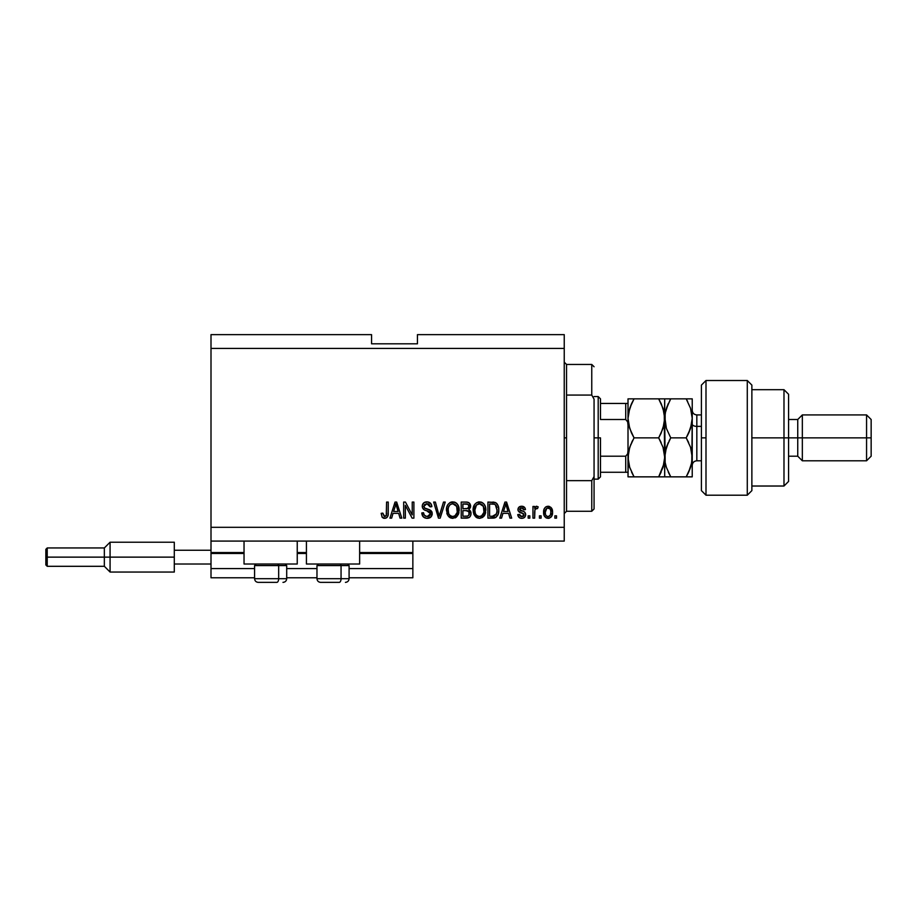 <?xml version="1.0" encoding="UTF-8"?>
<svg xmlns="http://www.w3.org/2000/svg" width="917" height="917" viewBox="0 0 917 917"><rect width="100%" height="100%" fill="white"/><g stroke="black" fill="none" stroke-linecap="round" stroke-linejoin="round"><path stroke-width="1.38" d="M412.856 577.779L349.09 577.779L412.856 577.779L412.856 568.597L349.09 568.597L412.856 568.597L412.856 553.467L359.636 553.467L412.856 553.467L412.856 577.779M316.973 577.779L286.7 577.779L316.973 577.779M254.582 577.779L211.002 577.779L254.582 577.779M316.973 568.597L286.7 568.597L316.973 568.597M254.582 568.597L211.002 568.597L211.002 577.779L211.002 568.597L254.582 568.597M306.427 553.467L297.246 553.467L306.427 553.467M244.037 553.467L211.002 553.467L211.002 568.597L211.002 552.55L244.037 552.55L211.002 552.55L211.002 553.467L244.037 553.467M412.856 552.55L412.856 553.467L412.856 552.55L359.636 552.55L412.856 552.55L412.856 541.076L412.856 552.55M306.427 552.55L297.246 552.55L306.427 552.55M211.002 541.076L211.002 552.55L211.002 541.076L564.242 541.076L211.002 541.076L211.002 527.309L564.242 527.309L564.242 348.403L211.002 348.403L211.002 541.076M244.037 564.012L244.037 541.076L244.037 564.012L297.246 564.012L297.246 541.076L297.246 564.012L244.037 564.012M359.636 564.012L359.636 541.076L359.636 564.012L306.427 564.012L359.636 564.012M306.427 541.076L306.427 564.012L306.427 541.076M458.672 506.665L458.787 513.142L456.047 517.36L451.405 518.197L448.963 516.879L447.313 514.575L446.717 507.376L447.828 504.637L449.949 502.608L454.935 502.275L457.319 504.063L458.66 506.642M485.368 506.665L485.483 513.142L482.743 517.36L479.82 518.334L476.783 517.704L473.722 513.898L473.413 507.376L474.513 504.637L476.645 502.608L481.62 502.275L484.016 504.063L485.357 506.631M211.002 334.636L371.568 334.636L211.002 334.636L211.002 348.403L564.242 348.403L564.242 334.636L417.441 334.636L564.242 334.636L564.242 527.309L211.002 527.309L211.002 334.636M405.348 518.139L405.348 505.359L405.348 518.139L403.675 518.139L403.675 502.08L405.452 502.08L412.226 514.884L412.226 502.08L413.899 502.08L413.899 518.139L412.111 518.139L405.348 505.359L412.111 518.139L413.899 518.139L413.899 502.08L412.226 502.08L412.226 514.884L405.452 502.08L403.675 502.08L403.675 518.139L405.348 518.139L403.675 518.139L403.675 502.08L405.452 502.08M432.251 513.669L430.772 517.142L426.657 518.323L423.287 516.856L421.82 512.924L423.494 512.718L424.33 515.159L426.588 516.409L429.087 516.133L430.52 514.322L429.764 511.904L424.193 509.795L422.542 507.926L422.405 504.935L424.296 502.505L427.861 501.943L430.944 503.742L431.827 506.665L430.165 506.883L429.271 504.568L426.669 503.754L424.422 504.74L423.929 506.746L424.995 508.35L430.807 510.46L432.251 513.669L429.775 509.841L424.433 507.938L423.906 506.31L426.955 503.754L430.165 506.883L431.827 506.665C431.598 503.616 429.947 502.023 426.898 501.874C424.032 501.977 422.485 503.444 422.233 506.276C422.508 508.786 423.952 510.253 426.565 510.689L430.577 513.715L427.333 516.466C424.984 516.317 423.7 515.067 423.494 512.718L421.82 512.924C422.026 516.328 423.814 518.139 427.184 518.346L427.184 518.346C430.268 518.254 431.953 516.695 432.251 513.669M439.931 513.726L443.507 502.08L445.238 502.08L440.183 518.139L438.464 518.139L433.661 502.08L435.38 502.08L439.232 516.26L443.507 502.08L445.238 502.08L443.507 502.08L439.232 516.26L435.38 502.08L433.661 502.08L438.464 518.139L440.183 518.139L438.464 518.139L433.661 502.08L435.38 502.08L438.876 514.815M541.099 515.847L541.099 518.139L539.425 518.139L539.425 515.847L541.099 515.847L539.425 515.847L539.425 518.139L541.099 518.139L539.425 518.139L539.425 515.847L541.099 515.847L541.099 518.139L541.099 515.847M548.355 518.334L548.079 518.346C551.289 517.715 552.779 515.663 552.561 512.179L551.656 516.328L549.145 518.22L546.062 517.83L544.079 515.423L543.964 509.508L545.214 507.41L547.036 506.379L550.911 507.388L552.561 512.179C552.699 508.82 551.209 506.849 548.079 506.253C544.916 506.86 543.414 508.878 543.598 512.305C543.426 515.709 544.916 517.727 548.079 518.346L547.816 518.334M385.541 518.254L382.343 517.486L381.163 513.337L382.825 513.13L384.166 516.386L386.263 515.514L386.584 502.08L388.246 502.08L388.132 514.815L387.123 517.348L384.624 518.346C387.364 517.807 388.567 516.019 388.246 512.981L388.246 502.08L386.584 502.08L386.366 515.262L384.693 516.466L382.825 513.13L381.163 513.337L382.114 517.211L384.257 518.334M501.542 518.139L502.952 513.337L501.542 518.139L499.811 518.139L504.935 502.08L506.562 502.08L511.697 518.139L509.967 518.139L508.557 513.337L502.952 513.337L508.557 513.337L509.967 518.139L511.697 518.139L506.562 502.08L504.935 502.08L499.811 518.139L501.542 518.139L499.811 518.139L504.935 502.08L506.562 502.08L511.697 518.139L509.967 518.139M521.716 518.346L521.716 518.346C524.169 518.254 525.487 517.005 525.67 514.575L525.051 516.775L523.24 518.128L520.959 518.3L518.93 517.337L517.738 514.597L519.412 514.38L520.122 516.065L521.83 516.684L523.332 516.248L523.997 514.873L523.538 513.738L518.288 511.01L518.013 508.878L519.033 507.09L522.002 506.264L524.776 507.605L525.452 509.588L523.79 509.795L523.171 508.396L521.716 507.915L520.329 508.19L519.63 509.497L524.639 512.041L525.67 514.575C525.475 512.465 524.26 511.273 522.014 510.987L519.618 509.348L521.716 507.915L523.79 509.795L525.452 509.588C525.143 507.399 523.882 506.287 521.647 506.253C519.4 506.287 518.174 507.388 517.956 509.577C518.357 511.686 519.721 512.878 522.048 513.165L523.997 514.873L521.83 516.684L519.412 514.38L517.738 514.597C518.048 516.97 519.366 518.22 521.716 518.346L521.337 518.334M529.831 515.847L529.831 518.139L528.169 518.139L528.169 515.847L529.831 515.847L528.169 515.847L528.169 518.139L529.831 518.139L528.169 518.139L528.169 515.847L529.831 515.847L529.831 518.139L529.831 515.847M536.605 506.253L538.176 506.883L537.557 508.545L536.422 508.339L534.932 509.703L534.634 518.139L532.96 518.139L532.96 506.459L534.634 506.459L534.634 508.327L536.227 506.299L538.176 506.883L537.557 508.545L535.184 509.095L534.634 512.087L534.932 509.703L536.422 508.339L537.557 508.545L538.176 506.883L536.605 506.253L534.634 508.327L534.634 506.459L532.96 506.459L532.96 518.139L534.634 518.139L532.96 518.139L532.96 506.459L534.634 506.459M556.527 515.847L556.527 518.139L554.854 518.139L554.854 515.847L556.527 515.847L554.854 515.847L554.854 518.139L556.527 518.139L554.854 518.139L554.854 515.847L556.527 515.847L556.527 518.139L556.527 515.847M493.014 518.128L492.658 518.139C497.014 517.486 499.054 514.769 498.768 510.024L498.114 514.288L496.017 517.291L487.924 518.139L487.924 502.08L496.017 502.883L498.023 505.576L498.768 510.024C499.031 506.608 497.771 504.052 495.008 502.378L487.924 502.08L487.924 518.139L492.658 518.139L487.924 518.139L487.924 502.08M466.18 518.139C469.275 518.116 470.891 516.535 471.029 513.428L470.329 516.202L468.988 517.566L461.228 518.139L461.228 502.08L467.051 502.126L469.355 503.078L470.593 506.62L468.828 509.485L470.536 511.101L471.029 513.428L468.828 509.485L470.616 506.115C470.375 503.444 468.908 502.103 466.214 502.08L461.228 502.08L461.228 518.139L466.18 518.139L461.228 518.139L461.228 502.08L467.452 502.172M391.651 518.139L393.049 513.337L391.651 518.139L389.92 518.139L395.044 502.08L396.671 502.08L401.806 518.139L400.064 518.139L398.666 513.337L393.049 513.337L398.666 513.337L400.064 518.139L401.806 518.139L396.671 502.08L395.044 502.08L389.92 518.139L391.651 518.139L389.92 518.139L395.044 502.08L396.671 502.08L401.806 518.139L400.064 518.139M564.242 541.076L564.242 527.309L564.242 541.076M371.568 343.806L371.568 334.636L371.568 343.806L417.441 343.806L371.568 343.806M417.441 334.636L417.441 343.806L417.441 334.636M381.163 513.337L382.859 513.669M385.942 515.95L385.025 516.443M386.584 513.107L386.504 514.506M386.584 502.08L388.246 502.08L388.223 513.91M387.639 516.592L388.086 515.09M387.994 515.56L387.788 516.248M387.112 517.36L385.931 518.139M383.914 518.288L383.226 518.094M505.233 506.046L505.748 503.754L508.007 511.468L503.49 511.468L505.003 506.792L503.49 511.468L508.007 511.468L505.748 503.754L505.233 506.046M506.505 506.516L506.333 505.932M519.87 517.99L518.552 516.867M517.887 515.343L518.311 516.477M517.738 514.597L519.412 514.38L519.618 515.274M521.28 516.638L523.859 515.583M523.618 513.807L522.048 513.165L523.997 514.873L523.447 513.68M520.627 512.706L519.033 511.927M518.288 511.01L518.025 510.31M517.967 509.955L518.369 507.892M521.303 506.264L522.002 506.264M523.034 506.436L523.699 506.711M525.12 508.224L525.407 509.244M525.452 509.588L523.79 509.795L523.515 508.843M522.449 508.007L521.716 507.915M519.664 508.992L520.764 510.586M519.63 509.164L520.145 510.322L519.618 509.348L522.014 510.987L520.535 510.505M521.441 510.815L522.014 510.987M522.69 511.193L523.343 511.411M523.24 518.128L524.065 517.738M524.558 517.36L525.051 516.775M536.193 508.362L534.932 509.703M534.634 518.139L534.634 512.087M535.024 509.405L535.964 508.419M546.509 518.048L544.56 516.386M544.079 515.423L544.549 516.363M543.792 514.38L543.643 513.36M543.964 509.508L544.205 508.843M545.214 507.41L546.039 506.769M548.63 506.287L549.466 506.482M550.922 507.388L552.366 510.104M552.366 510.139L552.515 511.124M551.644 516.351L550.979 517.177M549.535 518.105L548.641 518.311M546.773 508.316L545.271 512.294C545.065 509.978 545.993 508.522 548.045 507.915C550.143 508.477 551.094 509.944 550.899 512.294L550.555 509.909M550.899 512.294L550.899 512.294C551.094 514.609 550.166 516.065 548.125 516.684L550.372 515.113L550.888 511.927M546.211 515.755L548.125 516.684C546.016 516.111 545.065 514.655 545.271 512.294L545.455 514.162M549.845 508.729L547.22 508.075M550.624 510.127L550.017 508.924M550.349 509.451L549.1 508.156M493.736 502.138L492.819 502.08M496.017 502.883L496.854 503.628M497.106 503.937L497.53 504.556M498.607 507.777L498.733 508.889M498.768 510.024L498.756 510.746M498.504 512.89L498.332 513.577M494.825 517.841L495.845 517.394M494.802 517.853L494.091 518.025L494.802 517.853M493.999 518.036L493.38 518.116M496.67 506.769L496.899 507.674M497.094 509.588L496.762 512.981M494.011 516.111L496.464 513.921L492.452 516.26L494.572 515.95M489.586 516.26L489.586 503.96L494.676 504.281L489.586 503.96L489.586 516.26L492.452 516.26L489.586 516.26M496.212 505.76L494.676 504.281L492.406 503.96M495.363 504.717L497.094 510.494M495.856 515.01L496.98 511.869M473.115 510.322L474.742 515.824L479.476 518.346L484.199 515.893L485.838 510.127C485.953 505.462 483.844 502.711 479.488 501.874C475.052 502.734 472.92 505.542 473.115 510.322M474.089 514.735L473.206 511.778M473.183 508.797L474.513 504.637M478.009 502.046L478.743 501.908M480.932 502.046L483.603 503.605M484.405 504.614L484.795 505.301M485.506 507.181L484.382 504.568M485.666 507.949L485.758 508.66M485.643 512.42L485.494 513.107M485.38 513.52L484.818 514.895M484.623 515.262L484.978 514.586M484.417 515.572L483.763 516.431M482.709 517.371L479.132 518.334M478.078 518.185L475.671 516.901M483.66 503.662L482.273 502.596M479.82 503.765L476.416 505.026L478.365 503.892M483.179 505.886L480.749 503.937L482.388 504.9M476.485 504.958L474.788 510.345C474.525 506.642 476.095 504.442 479.499 503.754L483.477 506.448L484.165 510.081C484.348 513.669 482.789 515.801 479.465 516.466L481.597 515.904L483.981 512.236M483.603 513.509L481.597 515.904M478.399 516.34L479.465 516.466C476.244 515.847 474.685 513.807 474.788 510.345L475.338 513.52L474.8 509.772L475.499 506.356M475.109 507.433L475.304 506.814L475.109 507.433M483.889 507.674L482.812 505.359M483.97 512.294L483.339 506.161M484.061 508.568L483.912 507.777M475.327 513.497L476.473 515.216M476.531 515.274L475.843 514.46M468.255 502.39L468.965 502.757M469.917 503.754L470.536 505.267M470.616 506.115L469.229 509.199M470.891 512.064L471.006 512.821M470.96 514.403L470.639 515.583M470.341 516.202L469.768 516.97M469.733 516.993L469.011 517.555M470.742 515.331L470.971 514.391M470.169 508.041L470.513 507.112M469.011 515.022L468.839 511.64L465.974 510.631C468.06 510.494 469.183 511.434 469.366 513.44C469.183 511.434 468.06 510.494 465.974 510.631L462.902 510.631L465.974 510.631M469.286 514.242L467.83 516.065L469.023 515.01M465.847 508.752L467.487 508.603L468.942 506.379L467.487 508.603L462.902 508.752L462.902 503.96L465.63 503.96C467.624 503.708 468.725 504.51 468.942 506.379L467.968 504.316L462.902 503.96L462.902 508.752L467.888 508.442M467.131 504.041L466.352 503.972M467.487 508.603L468.874 507.101L468.736 505.21M462.902 516.26L462.902 510.631L462.902 516.26L467.83 516.065L462.902 516.26M468.874 507.101L468.942 506.379M466.226 503.972L465.63 503.96M446.43 510.322L448.046 515.824L452.792 518.346L457.514 515.893L459.142 510.127C459.268 505.462 457.147 502.711 452.792 501.874C448.356 502.734 446.235 505.542 446.43 510.322L446.441 509.577M447.038 513.91L446.808 513.211M446.499 508.797L446.717 507.399M449.949 502.608L450.625 502.275M451.324 502.046L452.058 501.908M454.236 502.046L454.935 502.275M456.299 503.055L456.907 503.605M457.709 504.614L458.11 505.29M457.686 504.568L459.073 508.683M459.142 510.127L459.13 510.895M458.947 512.42L458.798 513.119M458.683 513.52L458.294 514.563M456.551 516.959L454.901 517.967M453.136 518.334L452.436 518.334M451.382 518.185L450.109 517.704M450.075 517.681L448.963 516.879M455.462 517.715L456.047 517.36M456.964 503.662L455.589 502.596M453.124 503.765L450.625 504.316M456.494 505.886L454.064 503.937L455.692 504.9M448.379 507.582L448.092 510.345C447.84 506.642 449.41 504.442 452.815 503.754L456.781 506.448L457.48 510.081C457.663 513.669 456.093 515.801 452.769 516.466L454.901 515.904L457.285 512.236M456.918 513.509L454.901 515.904M451.703 516.34L452.769 516.466C449.548 515.847 447.989 513.807 448.092 510.345L448.642 513.52L448.138 509.21M448.803 506.356L448.195 508.637M449.788 504.958L448.424 507.399M457.193 507.674L456.127 505.359M457.274 512.294L456.643 506.161M457.377 508.568L457.216 507.777M448.631 513.497L449.788 515.216M449.834 515.274L449.158 514.46M440.183 518.139L445.238 502.08L440.183 518.139M425.041 517.99L422.634 516.007M423.276 516.844L422.657 516.053M421.82 512.924L423.494 512.718L423.597 513.463M425.855 516.225L425.19 515.893M427.333 516.466L427.93 516.443M428.858 516.225L429.706 515.732M430.566 514.024L430.554 513.382M429.122 511.514L426.565 510.677M424.961 510.161L423.837 509.565M422.405 504.946L423.046 503.616M423.459 503.146L422.783 504.018M425.11 502.138L426.898 501.874M427.884 501.943L429.775 502.631M431.483 504.774L430.44 503.158L431.735 505.714M431.804 506.184L430.165 506.883L430.084 506.264M428.193 503.926L429.213 504.51M428.56 504.063L427.586 503.788M427.563 503.788L426.394 503.777M423.918 506.024L423.929 506.746M424.296 507.766L423.906 506.31L424.697 508.167M424.433 507.938L425.637 508.614M426.176 508.786L426.978 509.004M427.7 509.187L428.399 509.371M430.83 510.471L431.884 511.835M431.907 511.892L432.136 512.592M432.159 514.632L430.91 517.005M430.761 517.154L430.016 517.692M428.801 502.161L427.861 501.943M426.565 510.689L427.895 511.067M429.179 511.537L429.764 511.904M412.226 502.08L413.899 502.08L413.899 518.139L412.111 518.139M395.342 506.046L395.857 503.754L398.116 511.468L393.599 511.468L395.112 506.792L393.599 511.468L398.116 511.468L396.293 505.416M396.603 506.516L396.442 505.932M395.857 503.754L395.536 505.29M505.955 504.579L505.748 503.754M548.4 507.949L547.678 507.949M545.294 511.571L545.294 513.027M546.75 516.248L547.403 516.569M547.758 516.649L548.481 516.649M550.796 513.738L550.888 512.649M496.876 512.488L497.025 511.491M496.521 506.379L495.925 505.313M479.499 503.754L478.926 503.788M476.416 505.026L475.717 505.92M478.926 516.443L480.015 516.431M484.119 511.193L484.084 508.683M452.815 503.754L452.241 503.788M449.731 505.026L449.032 505.92M452.23 516.443L453.33 516.431M457.434 511.193L457.388 508.683M258.319 582.364L276.831 582.364A3.668 1.834 -90 0 0 278.665 578.696L278.665 565.571L277.885 564.012L278.665 565.571L254.582 565.571L278.665 565.571L278.665 578.696L254.662 578.696M256.141 564.012L254.582 565.571L254.582 578.696C254.811 580.919 256.026 582.146 258.25 582.364C256.026 582.146 254.811 580.919 254.582 578.696L286.7 578.696C286.471 580.919 285.256 582.146 283.021 582.364L282.963 582.364M283.021 582.364C285.256 582.146 286.471 580.919 286.7 578.696L286.7 565.571L278.665 565.571L286.7 565.571L285.141 564.012M258.915 582.364L276.831 582.364A3.668 1.834 90 0 0 278.665 578.696L286.608 578.696M320.709 582.364L339.221 582.364A3.668 1.834 -90 0 0 341.055 578.696L341.055 565.571L340.276 564.012L341.055 565.571L316.973 565.571L341.055 565.571L341.055 578.696L317.064 578.696M318.531 564.012L316.973 565.571L316.973 578.696C317.202 580.919 318.417 582.146 320.641 582.364C318.417 582.146 317.202 580.919 316.973 578.696L349.09 578.696L349.09 565.571L341.055 565.571L349.09 565.571L347.532 564.012M321.305 582.364L339.221 582.364A3.668 1.834 90 0 0 341.055 578.696L348.999 578.696M564.242 362.158L566.534 364.45L566.534 395.067L591.763 395.067L591.763 364.45L566.534 364.45L566.534 437.856L564.242 437.856L566.534 437.856L566.534 511.262L591.763 511.262L591.763 480.646L566.534 480.646L566.534 511.262L564.242 513.554M594.067 366.754L591.763 364.45L591.763 395.067L594.067 399.136L594.067 508.958L594.067 476.576L591.763 480.646L591.763 511.262L594.067 508.958M566.534 395.067L566.534 480.646L591.763 480.646L594.067 476.576L594.067 399.136L591.763 395.067L566.534 395.067M626.471 472.266L625.715 472.266L625.715 456.207L627.652 453.835L628.007 450.625L627.652 453.835L625.715 456.207L625.715 472.266L600.486 472.266L600.486 437.856L598.193 437.856L598.193 479.144L598.193 437.856L594.067 437.856L598.193 437.856L598.193 396.568L598.193 437.856L600.486 437.856L600.486 476.851L600.486 472.266L628.007 472.266M600.486 419.505L600.486 398.861L600.486 419.505L625.715 419.505L627.652 421.877L628.007 425.087L627.652 421.877L625.715 419.505L625.715 403.446L600.486 403.446L626.471 403.446L625.715 403.446L625.715 419.505L600.486 419.505M625.715 456.207L600.486 456.207L625.715 456.207M628.007 403.446L626.471 403.446L628.007 403.446M627.927 403.446L625.715 403.446M705.998 437.856L705.998 380.509L705.998 495.203L705.998 437.856L701.413 437.856L705.998 437.856M701.413 385.094L701.413 490.606L701.413 385.106L705.998 380.509L747.286 380.509L747.286 495.203L747.286 380.509L751.871 385.094L751.871 490.618L747.286 495.203L705.998 495.203L701.413 490.618M751.871 385.278L751.871 437.856L788.574 437.856L788.574 394.276L788.574 437.856L797.744 437.856L797.744 456.207L797.744 437.856L802.341 437.856L802.341 414.92L802.341 437.856L866.565 437.856L866.565 460.793L866.565 437.856L871.15 437.856L871.15 419.505L871.15 456.207L871.15 437.856L802.341 437.856L802.341 460.793L802.341 437.856L788.574 437.856L788.574 481.436L788.574 437.856L783.989 437.856L783.989 486.021L783.989 437.856L751.871 437.856L751.871 490.423M783.989 437.856L783.989 389.691L783.989 437.856M797.744 437.856L797.744 419.505L797.744 437.856M866.565 437.856L866.565 414.92L866.565 437.856M696.828 415.034L696.828 426.382A4.585 2.292 0 0 1 692.232 424.09A4.585 2.292 180 0 0 696.828 426.382L696.828 460.793L701.413 460.793M701.413 426.382L696.828 426.382L701.413 426.382M661.34 404.007L664.275 413.292L664.71 418.358L664.71 398.861L628.007 398.861L628.007 457.354L629.692 447.336L634.037 437.856L658.681 437.856L663.014 447.278L664.71 457.354L663.037 467.361L658.681 476.851L634.037 476.851L629.704 467.429L628.007 457.354L629.67 467.315M632.466 476.851L663.025 476.851M629.566 466.994L634.037 476.851L631.618 472.209L634.037 476.851L628.443 476.851M661.111 472.198L658.681 476.851L664.068 463.498M634.037 398.861L631.618 403.503L634.037 398.861L628.007 398.861L628.007 418.358L629.692 428.388L628.007 418.358L629.704 408.294L628.454 413.235L631.618 403.503L629.704 408.283L634.037 398.861L658.681 398.861L663.014 408.306L664.275 413.292L664.71 476.851L664.71 457.354L663.117 447.599M663.014 447.278L658.681 437.856L663.014 428.434L658.681 437.856L661.1 442.498L658.681 437.856L634.037 437.856L629.692 447.324L634.037 437.856L629.704 428.411L628.443 423.413M628.603 451.416L630.907 444.103M631.366 432.675L628.73 424.892M669.169 476.851L664.71 476.851L670.74 476.851L666.407 467.429L665.157 462.477L664.71 418.358L663.014 428.422L664.71 418.358L663.025 408.317M660.251 398.861L664.263 398.861L658.681 398.861L661.317 403.961M664.263 398.861L666.395 398.861M659.793 400.878L658.681 398.861M664.275 462.397L664.71 457.354L665.146 462.443L664.71 457.354L666.384 447.336L670.74 437.856L666.395 428.411L664.275 413.303M663.897 411.424L663.037 408.352M668.034 398.861L664.71 398.861L664.275 423.436L661.1 433.214L664.263 423.482M661.386 476.851L658.681 476.851L660.355 473.757M661.1 476.851L664.263 476.851M661.1 433.214L658.681 437.856M628.443 452.31L628.007 476.851L628.007 418.358L629.291 409.647M629.692 398.861L628.454 398.861M631.618 403.503L629.704 408.283M632.741 440.229L631.618 442.487M634.037 437.856L631.618 433.214M665.685 449.731L664.71 457.354L665.146 462.443L666.407 467.429L670.74 476.851L668.321 472.209L670.74 476.851L692.232 476.851L692.232 457.354L692.232 476.851L690.547 476.851L691.808 476.851M665.971 466.019L666.407 467.406M666.407 476.851L686.203 476.851L687.807 473.894M669.123 440.848L670.74 437.856L666.395 428.411L664.71 418.358L665.146 423.402L665.146 413.303L668.321 403.491L666.395 408.306M665.96 426.967L665.799 426.382M666.395 447.301L665.146 452.287L668.31 442.51L666.395 447.301L670.74 437.856L686.203 437.856L690.535 447.278L692.232 457.354L692.232 418.358L691.808 462.397L690.558 467.361L686.203 476.851L690.547 467.406L691.796 462.42L688.633 472.198L690.547 467.406M665.857 410.117L670.018 400.156M666.407 408.283L670.74 398.861L665.146 398.861M687.773 398.861L692.232 398.861L692.232 418.358L692.232 398.861L686.203 398.861L690.547 408.306L692.232 418.358L690.547 428.399L686.203 437.856L688.633 442.498L686.203 437.856L670.74 437.856M691.269 464.919L692.232 457.354L691.808 452.299L692.232 457.354L690.535 447.278L686.203 437.856L690.547 428.422L688.621 433.225L691.808 423.413L692.232 418.358L690.547 408.306L686.203 398.861L670.74 398.861L686.203 398.861L687.624 401.463M687.83 473.86L688.392 472.713M688.908 476.851L690.535 476.851M691.051 426.737L691.349 425.626M686.936 436.561L688.621 433.225M690.547 447.313L691.017 448.826M665.604 411.091L664.71 418.358M665.157 476.851L666.384 476.851M688.633 472.198L686.203 476.851L688.633 476.851M692.232 418.358L691.808 423.413M691.785 398.861L686.203 398.861M670.74 398.861L668.321 398.861M692.232 410.335C692.507 413.108 694.043 414.644 696.828 414.92L696.828 460.678M174.299 542.222L174.299 550.246L211.002 550.246L174.299 550.246L174.299 564.012L211.002 564.012L174.299 564.012L174.299 572.048L174.299 542.222L110.074 542.222L104.343 547.953L104.343 557.135L104.343 547.953L47.226 547.953L45.85 549.329L45.85 557.135L47.226 557.135L47.226 547.953L47.226 557.135L104.343 557.135L104.343 566.305L104.343 557.135L110.074 557.135L110.074 542.222L110.074 557.135L174.299 557.135L110.074 557.135L110.074 572.048L110.074 557.135L47.226 557.135L47.226 566.305L47.226 557.135L45.85 557.135L45.85 564.929L45.85 549.478M349.09 578.696C348.861 580.919 347.646 582.146 345.422 582.364C347.646 582.146 348.861 580.919 349.09 578.696M600.486 476.851L598.193 479.144L594.067 479.144M594.067 396.568L598.193 396.568L600.486 398.861M751.871 486.021L783.989 486.021L788.574 481.436M871.15 456.207L866.565 460.793L802.341 460.793L797.744 456.207L788.574 456.207M751.871 389.691L783.989 389.691L788.574 394.276M788.574 419.505L797.744 419.505L802.341 414.92L866.565 414.92L871.15 419.505M696.828 414.92L701.413 414.92M696.828 460.793C694.043 461.068 692.507 462.604 692.232 465.377M174.299 572.048L110.074 572.048L104.343 566.305L47.226 566.305L45.85 564.929"/></g></svg>

